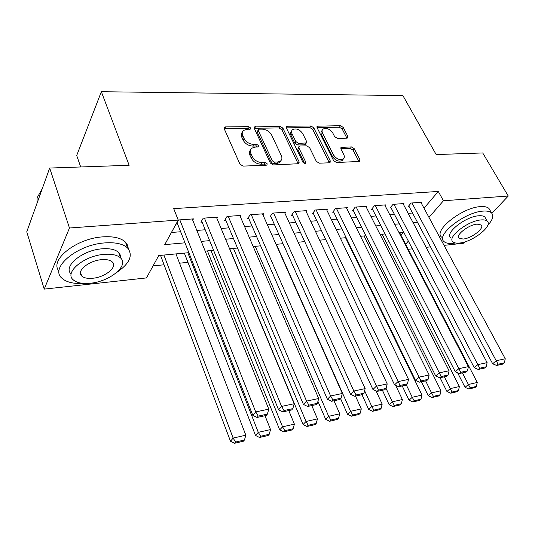 <?xml version="1.0" encoding="UTF-8"?>
<svg xmlns="http://www.w3.org/2000/svg" width="535" height="535" viewBox="0 0 535 535"><rect width="100%" height="100%" fill="white"/><g stroke="black" fill="none" stroke-linecap="round" stroke-linejoin="round"><path stroke-width="0.8" d="M250.647 127.952L248.554 126.655L225.596 126.895L224.479 127.263L224.252 128.835L239.947 164.178L243.064 166.104L266.269 165.215L266.972 164.981L267.139 163.777L265.006 162.459L262.043 162.566C257.676 162.332 254.406 160.306 252.246 156.501L250.908 153.552C249.979 151.331 250.233 149.566 251.664 148.249L254.981 147.132L258.646 146.824L258.806 145.674L256.686 144.363L253.744 144.43C249.397 144.149 246.167 142.143 244.04 138.411L242.736 135.529C241.847 133.409 242.081 131.717 243.438 130.446L246.836 129.33L250.5 129.055L250.647 127.952M249.504 129.296L247.605 128.313L224.172 128.647M266.035 165.221L264.002 164.084L261.047 164.198L262.043 162.566M257.683 147.065L255.717 146.008L252.774 146.082L253.744 144.43M346.914 138.19L347.717 137.936L347.85 136.371L343.229 127.424L340.461 125.678L317.275 126.193L317.128 127.731L333.653 160.727L336.535 162.526L359.794 161.416L359.948 159.764L354.21 148.663L351.408 146.904L341.089 147.426L340.935 149.038L343.758 154.582C344.654 156.474 344.507 157.945 343.323 158.989C339.765 160.446 336.488 159.089 333.499 154.909L322.605 133.235C321.776 131.456 321.903 130.072 323 129.082C326.537 127.611 329.807 128.942 332.817 133.068L334.622 136.619L337.431 138.378L346.914 138.19L342.173 128.975L339.411 127.236L317.028 127.504M188.862 252.674L158.748 255.549L146.456 277.926L44.211 289.114L26.75 231.842L49.681 168.05L129.149 165.282L101.342 91.712L402.882 95.564L436.172 154.575L482.717 152.95L508.25 196.031L491.899 213.325M49.681 168.05L69.47 228.004L178.229 220.079L164.753 244.622L184.996 242.823M424.008 208.195L438.299 191.443L173.721 208.637L178.229 220.079M438.299 191.443L443.448 200.752L508.25 196.031M282.908 128.139L279.999 126.32L254.553 126.915L254.346 128.48L270.342 163.061L273.378 164.94L298.951 163.697L299.165 161.998L282.908 128.139L281.918 129.764L279.009 127.945L254.265 128.266M287.576 126.24L310.902 125.992L313.744 127.771L330.249 160.854L330.062 162.533L329.226 162.807L319.255 163.188L316.332 161.369L309.604 147.647L306.702 145.834L299.988 146.001L299.072 146.302L298.884 147.934L305.853 162.339L305.712 163.523L303.011 162.446L286.452 128.099L286.626 126.548L287.576 126.24L286.579 127.858L309.879 127.584L310.902 125.992M192.714 220.186L193.456 218.882L178.57 219.965L176.329 224.045L177.58 223.951M216.889 218.333L217.611 217.123L203.213 218.173L200.879 222.192L202.09 222.099M240.282 216.541L240.991 215.418L227.054 216.434L224.64 220.4L225.803 220.313M262.939 214.823L263.621 213.773L250.126 214.756L247.638 218.668L248.768 218.581M284.881 213.157L285.55 212.174L272.475 213.131L269.907 216.983L271.004 216.902M306.147 211.552L306.796 210.629L294.123 211.552L291.495 215.358L292.558 215.277M326.771 209.994L327.4 209.132L315.115 210.021L312.427 213.779L313.457 213.699M346.774 208.489L347.396 207.674L335.472 208.543L332.723 212.248L333.726 212.168M366.194 207.032L366.796 206.263L355.22 207.105L352.425 210.763L353.394 210.69M385.046 205.621L385.635 204.892L374.393 205.708L371.551 209.319L372.494 209.245M403.363 204.25L403.932 203.554L393.018 204.35L390.129 207.914L391.045 207.847M171.414 232.491L180.643 231.749M196.847 230.438L205.213 229.762M221.122 228.478L228.98 227.843M244.609 226.579L251.985 225.977M267.346 224.74L274.268 224.178M289.361 222.961L295.862 222.433M310.701 221.236L316.794 220.741M331.386 219.564L337.09 219.103M351.448 217.939L356.791 217.504M370.915 216.367L375.918 215.959M389.821 214.836L394.489 214.461M408.178 213.351L412.532 213.004M421.159 202.919L421.72 202.263L411.107 203.032L408.185 206.557L409.074 206.49M153.063 265.902L164.071 264.778M179.539 263.2L187.952 262.344M208.831 260.211L211.084 259.983M349.509 245.873L350.077 245.812M368.06 243.98L369.879 243.793M386.096 242.141L389.092 241.833M400.969 235.206L403.55 232.177M101.342 91.712L76.699 155.504L80.698 166.967M44.211 289.114L69.47 228.004M464.955 241.827L463.638 243.218L444.063 245.364M430.521 246.842L426.141 247.324M412.378 248.828L408.258 249.283M403.704 232.163L399.023 232.611M385.073 233.942L380.064 234.424M365.886 235.774L360.523 236.283M346.118 237.66L340.387 238.209M325.735 239.606L319.616 240.188M304.709 241.613L298.182 242.235M283.022 243.686L276.06 244.348M260.625 245.819L253.202 246.528M237.493 248.033L229.589 248.782M213.585 250.313L205.166 251.116M405.644 244.234L408.359 241.111M428.976 217.404L443.448 200.752M201.254 241.385L209.646 240.643M225.603 239.232L233.487 238.53M249.163 237.145L256.559 236.49M271.961 235.126L278.902 234.511M294.036 233.166L300.55 232.591M315.423 231.274L321.528 230.732M336.154 229.441L341.872 228.933M356.257 227.656L361.613 227.188M375.764 225.93L380.766 225.489M394.696 224.252L399.371 223.837M413.08 222.627L417.44 222.239M242.308 132.279C241.111 133.549 240.937 135.188 241.787 137.194L242.736 135.529M252.774 146.082C248.434 145.808 245.204 143.801 243.091 140.076L241.787 137.194M250.494 150.081C249.236 151.398 249.049 153.104 249.932 155.203L250.908 153.552M261.047 164.198C256.68 163.971 253.423 161.951 251.263 158.146L249.932 155.203M298.262 163.977L281.918 129.764M259.121 129.176L258.405 129.41L258.258 130.513L272.322 160.801L274.442 162.112L277.504 162.005L280.587 160.968C282.059 159.637 282.299 157.845 281.31 155.578L271.64 135.041C269.526 131.416 266.37 129.45 262.157 129.142L259.121 129.176M258.151 129.838L257.295 132.165L258.258 130.513M280.728 160.848L279.571 162.58L276.488 163.616L273.425 163.737L271.312 162.426L257.295 132.165M329.319 162.8L312.714 129.363L309.879 127.584M298.731 146.844L297.855 149.532L304.696 163.697M302.736 133.643C299.66 129.37 296.256 128.032 292.525 129.624C291.414 130.64 291.254 132.038 292.056 133.817L295.801 141.568L298.724 143.387L306.328 142.939L306.508 141.334L302.736 133.643M291.635 131.055L291.522 131.236C290.405 132.252 290.251 133.65 291.047 135.429L292.056 133.817M305.632 144.009L304.395 144.825L297.694 144.985L294.785 143.173L291.047 135.429M322.17 130.339L321.963 130.66C320.866 131.65 320.733 133.034 321.562 134.807L322.605 133.235M343.095 159.303L342.233 160.533C338.675 161.998 335.405 160.64 332.422 156.467L321.562 134.807M358.992 161.67L353.113 150.195L350.325 148.442L340.802 148.71M160.533 255.376L230.478 441.194L233.153 438.091L163.904 255.055M175.962 253.904L245.839 435.202L244.448 440.004L235.574 442.05L234.497 443.288L243.358 441.235L244.448 440.004M235.574 442.05L233.153 438.091L245.839 435.202M234.497 443.288L230.478 441.194M192.225 218.969L268.784 409.141L255.723 411.923L252.787 415.327L257.047 417.46L266.169 415.481L267.366 414.13L258.231 416.103L257.047 417.46M177.078 222.68L252.787 415.327M179.82 219.872L255.723 411.923L258.231 416.103M267.366 414.13L268.784 409.141M42.232 188.781L37.096 197.836L37.035 203.233M116.61 272.542C129.691 263.534 133.349 255.355 127.591 248.006C123.137 243.873 115.587 242.168 104.934 242.897C77.174 244.515 49.314 267.995 61.899 278.207C66.347 282.233 73.529 283.958 83.447 283.396M128.333 248.815L127.624 245.231L125.471 242.114C121.01 237.928 113.467 236.176 102.834 236.865C76.278 238.316 48.852 260.311 59.064 271.158M71.168 274.034C62.582 266.537 82.47 250.039 102.165 248.808C109.882 248.247 115.373 249.464 118.623 252.466L120.295 255.028L120.622 258.004M104.084 254.372C84.156 255.69 64.126 272.429 73.128 279.745C76.639 282.848 82.39 284.005 90.382 283.229C109.815 281.564 129.303 265.561 120.556 257.937C117.305 254.968 111.815 253.777 104.084 254.372M92.742 278.26C105.315 277.224 117.934 266.831 112.27 261.956C110.15 260.03 106.579 259.268 101.563 259.669C88.783 260.565 75.943 271.265 81.708 276.007C83.941 277.993 87.62 278.742 92.742 278.26M487.693 225.422C492.702 219.938 493.986 215.779 491.551 212.943C489.946 211.412 487.138 210.797 483.118 211.104C464.788 211.987 435.396 235.293 443.996 241.552C445.749 243.178 448.785 243.773 453.105 243.325L455.459 242.977M490.1 210.422L488.99 208.503C487.378 206.951 484.563 206.323 480.544 206.61C462.22 207.413 432.955 230.759 441.596 237.105M450.671 237.687C444.518 233.126 465.604 216.461 478.758 215.779C481.687 215.545 483.734 215.986 484.904 217.096L485.7 218.487M481.119 219.925C467.958 220.654 446.785 237.299 452.911 241.8C454.148 242.95 456.308 243.365 459.391 243.044C472.325 242.114 493.15 226.011 487.251 221.202C486.088 220.106 484.041 219.678 481.119 219.925M463.163 239.038C471.522 238.456 484.978 228.024 481.152 224.961L477.16 224.138C468.707 224.633 455.104 235.293 459.023 238.229L463.163 239.038M184.348 253.102L255.523 435.443L258.291 432.36L187.825 252.774M265.006 415.728L270.536 429.572L269.205 434.286L260.639 436.259L259.522 437.49L268.082 435.51L269.205 434.286M260.639 436.259L258.291 432.36L270.536 429.572M259.522 437.49L255.523 435.443M207.419 250.902L279.711 429.893L282.567 426.83L210.997 250.561M288.786 410.566L294.39 424.135L293.113 428.762L284.841 430.668L283.69 431.892L291.956 429.973L293.113 428.762M284.841 430.668L282.567 426.83L294.39 424.135M283.69 431.892L279.711 429.893M229.782 248.768L303.084 424.529L306.013 421.486L233.454 248.414M311.778 405.577L317.442 418.885L316.218 423.426L308.22 425.271L307.043 426.482L315.028 424.63L316.218 423.426M308.22 425.271L306.013 421.486L317.442 418.885M307.043 426.482L303.084 424.529M317.93 401.324L325.681 419.34L328.677 416.324L255.228 246.334M334.007 400.755L339.732 413.809L338.561 418.263L330.824 420.049L329.62 421.252L337.344 419.46L338.561 418.263M330.824 420.049L328.677 416.324L339.732 413.809M329.62 421.252L325.681 419.34M216.421 217.21L294.19 403.731L281.604 406.413L278.575 409.783L282.808 411.87L291.608 409.957L292.839 408.62L284.031 410.526L282.808 411.87M201.615 220.935L278.575 409.783M204.423 218.086L281.604 406.413L284.031 410.526M292.839 408.62L294.19 403.731M239.834 215.505L318.693 398.515L306.555 401.096L303.439 404.44L307.645 406.473L316.132 404.634L317.395 403.31L308.902 405.142L307.645 406.473M225.349 219.23L303.439 404.44M228.224 216.347L306.555 401.096L308.902 405.142M317.395 403.31L318.693 398.515M262.504 213.853L342.333 393.479L330.617 395.974L327.42 399.284L331.613 401.277L339.799 399.498L341.096 398.18L332.897 399.953L331.613 401.277M248.327 217.578L327.42 399.284M251.263 214.675L330.617 395.974L332.897 399.953M341.096 398.18L342.333 393.479M284.466 212.255L365.158 388.617L353.842 391.025L350.579 394.308L354.738 396.254L362.65 394.536L363.974 393.232L356.056 394.944L354.738 396.254M270.59 215.966L350.579 394.308M273.572 213.05L353.842 391.025L356.056 394.944M363.974 393.232L365.158 388.617M340.614 398.669L347.536 414.317L350.599 411.328L276.354 244.321M355.521 396.081L361.292 408.894L360.169 413.267L352.685 414.999L351.455 416.19L358.931 414.458L360.169 413.267M352.685 414.999L350.599 411.328L361.292 408.894M351.455 416.19L347.536 414.317M305.752 210.703L387.206 383.923L376.279 386.25L372.948 389.5L377.081 391.399L384.725 389.741L386.069 388.45L378.426 390.109L377.081 391.399M292.157 214.401L372.948 389.5M295.193 211.472L378.426 390.109M386.069 388.45L387.206 383.923M361.981 394.683L368.695 409.462L371.812 406.493L364.616 390.731M376.058 390.931L382.171 404.139L381.087 408.439L373.845 410.111L372.587 411.295L379.83 409.616L381.087 408.439M373.845 410.111L371.812 406.493L382.171 404.139M372.587 411.295L368.695 409.462M326.39 209.205L408.519 379.382L397.953 381.636L394.569 384.859L398.675 386.718L406.065 385.113L407.436 383.836L400.04 385.434L398.675 386.718M313.069 212.883L394.569 384.859M316.145 209.947L400.04 385.434M407.436 383.836L408.519 379.382M382.418 390.242L389.186 404.761L392.356 401.818L386.083 388.423M395.659 385.347L402.387 399.531L401.35 403.758L394.328 405.376L393.058 406.553L400.066 404.928L401.35 403.758M394.328 405.376L392.356 401.818L402.387 399.531M393.058 406.553L389.186 404.761M346.406 207.747L429.137 374.995L418.918 377.168L415.474 380.365L419.56 382.184L426.709 380.632L428.094 379.362L420.945 380.913L419.56 382.184M333.352 211.405L415.474 380.365M336.475 208.469L420.945 380.913M428.094 379.362L429.137 374.995M402.226 385.942L409.034 400.2L412.258 397.284L406.306 384.886M345.543 237.714L421.975 395.064L420.978 399.224L414.177 400.795L412.886 401.959L419.681 400.381L420.978 399.224M414.177 400.795L412.258 397.284L421.975 395.064M412.886 401.959L409.034 400.2M365.84 206.329L449.092 370.748L439.195 372.855L435.711 376.018L439.763 377.797L446.685 376.292L448.089 375.042L441.168 376.54L439.763 377.797M353.033 209.961L435.711 376.018M356.196 207.032L441.168 376.54M448.089 375.042L449.092 370.748M421.433 381.776L428.281 395.78L431.544 392.884L425.633 380.866M364.067 235.948L440.967 390.737L440.011 394.83L433.417 396.348L432.106 397.505L438.693 395.98L440.011 394.83M433.417 396.348L431.544 392.884L440.967 390.737M432.106 397.505L428.281 395.78M440.064 377.73L446.946 391.5L450.243 388.624L444.311 376.807M382.077 234.23L459.384 386.544L458.468 390.563L452.068 392.041L450.744 393.185L457.131 391.707L458.468 390.563M452.068 392.041L450.243 388.624L459.384 386.544M450.744 393.185L446.946 391.5M384.705 204.958L468.406 366.635L458.823 368.675L455.298 371.805L459.324 373.55L466.025 372.099L467.45 370.855L460.742 372.3L459.324 373.55M372.146 208.563L455.298 371.805M375.343 205.641L460.742 372.3M467.45 370.855L468.406 366.635M403.029 203.621L487.117 362.65L477.835 364.623L474.271 367.726L478.27 369.438L484.763 368.026L486.201 366.796L479.701 368.2L478.27 369.438M390.71 207.199L474.271 367.726M393.934 204.283L479.701 368.2M486.201 366.796L487.117 362.65M457.639 372.821L465.049 387.34L468.386 384.491L462.434 372.875M399.591 232.558L477.26 382.471L476.377 386.424L470.165 387.862L468.827 388.998L475.026 387.561L476.377 386.424M470.165 387.862L468.386 384.491L477.26 382.471M468.827 388.998L465.049 387.34M420.838 202.324L505.261 358.784L496.259 360.704L492.655 363.773L496.627 365.452L502.92 364.088L504.371 362.864L498.078 364.228L496.627 365.452M408.747 205.875L492.655 363.773M411.997 202.972L498.078 364.228M504.371 362.864L505.261 358.784M247.605 128.313L248.554 126.655M264.002 164.084L265.006 162.459M255.717 146.008L256.686 144.363M243.091 140.076L244.04 138.411M251.263 158.146L252.246 156.501M224.673 128.581L225.596 126.895M298.122 163.59L299.165 161.998M254.627 128.233L255.59 126.574M279.009 127.945L279.999 126.32M271.312 162.426L272.322 160.801M273.425 163.737L274.442 162.112M276.488 163.616L277.504 162.005M312.714 129.363L313.744 127.771M329.165 162.413L330.249 160.854M297.855 149.532L298.884 147.934M304.93 163.73L305.853 162.339M294.785 143.173L295.801 141.568M297.694 144.985L298.724 143.387M304.395 144.825L305.425 143.233M332.422 156.467L333.499 154.909M340.828 148.71L341.905 147.158M350.325 148.442L351.408 146.904M353.113 150.195L354.21 148.663M358.838 161.289L359.948 159.764M317.121 127.497L318.151 125.919M339.411 127.236L340.461 125.678M342.173 128.975L343.229 127.424M346.78 137.916L347.85 136.371M224.105 127.952L224.479 127.263M254.199 127.531L254.553 126.915M279.571 162.58L280.587 160.968M305.291 144.53L306.328 142.939M286.292 127.089L286.626 126.548M342.233 160.533L343.323 158.989M340.775 147.874L341.089 147.426M316.967 126.675L317.275 126.193M80.464 272.221L81.708 276.007M118.623 252.466L120.556 257.937M127.591 248.006L125.471 242.114M458.502 237.279L459.023 238.229M484.904 217.096L487.251 221.202M491.551 212.943L488.99 208.503"/></g></svg>

